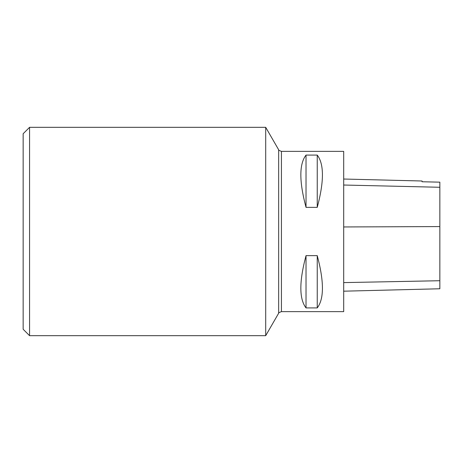 <?xml version="1.0" encoding="UTF-8"?>
<svg xmlns="http://www.w3.org/2000/svg" width="463" height="463" viewBox="0 0 463 463"><rect width="100%" height="100%" fill="white"/><g stroke="black" fill="none" stroke-linecap="round" stroke-linejoin="round"><path stroke-width="0.69" d="M343.691 311.634L343.691 151.366L281.429 151.366L281.429 311.634L343.691 311.634M306.026 255.634L317.242 255.634C324.152 281.521 324.152 298.948 317.242 307.912L306.026 307.912C299.121 298.948 299.121 281.521 306.026 255.634L306.026 307.912M306.026 155.088L317.242 155.088C324.152 164.052 324.152 181.479 317.242 207.366L306.026 207.366C299.121 181.479 299.121 164.052 306.026 155.088L306.026 207.366M343.691 291.186L439.85 288.767L439.85 182.162L422.059 181.756L439.85 182.162M343.691 179.031L422.059 181.004L422.059 181.756M317.242 307.912L317.242 255.634M317.242 207.366L317.242 155.088M265.698 127.325L265.698 335.675L278.657 313.237L278.657 149.763L265.698 127.325L29.563 127.325L29.563 335.675L265.698 335.675M29.563 127.325L23.15 133.738L23.15 329.262L29.563 335.675M439.85 280.723L343.691 282.604M439.85 226.575L343.691 226.957M439.85 187.278L343.691 185.026M278.657 313.237C278.321 312.965 279.247 312.432 281.429 311.634M278.657 149.763C278.321 150.035 279.247 150.568 281.429 151.366"/></g></svg>
